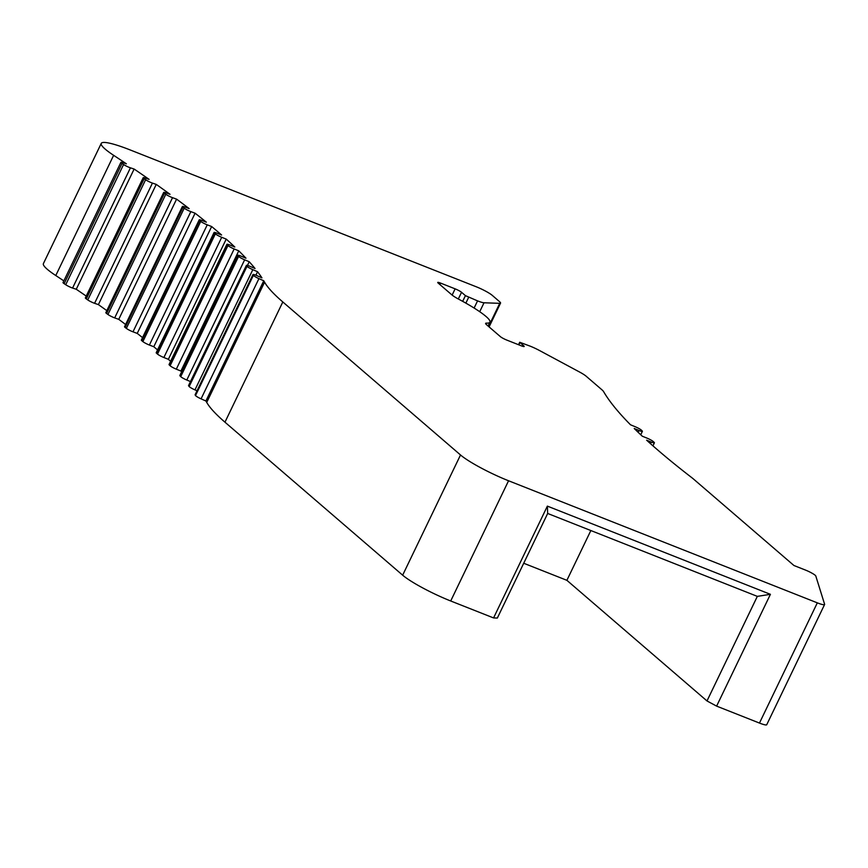 <?xml version="1.0" encoding="UTF-8"?>
<svg xmlns="http://www.w3.org/2000/svg" width="868" height="868" viewBox="0 0 868 868"><rect width="100%" height="100%" fill="white"/><g stroke="black" fill="none" stroke-linecap="round" stroke-linejoin="round"><path stroke-width="1.3" d="M129.256 167.405A5.392 0.749 25.7 0 0 130.428 167.828L134.128 169.043L76.265 289.261L72.576 288.046A5.392 0.749 25.7 0 1 71.404 287.623A5.392 0.749 25.7 0 1 65.718 284.726L64.156 283.673A5.392 0.749 25.7 0 1 63.038 282.556L120.902 162.338A5.392 0.749 25.7 0 0 122.019 163.455L123.571 164.508A5.392 0.749 25.7 0 0 129.256 167.405M151.466 182.736A5.392 0.749 25.7 0 0 152.432 183.094L156.251 184.396L98.399 304.614L94.579 303.312A5.392 0.749 25.7 0 1 93.603 302.943A5.392 0.749 25.7 0 1 87.766 299.937L86.312 298.918A5.392 0.749 25.7 0 1 85.346 297.919L143.198 177.701A5.392 0.749 25.7 0 0 144.164 178.71L145.618 179.719A5.392 0.749 25.7 0 0 151.466 182.736M171.831 197.416A5.392 0.749 25.7 0 0 172.537 197.676L176.595 199.141L118.742 319.348L114.684 317.894A5.392 0.749 25.7 0 1 113.979 317.623A5.392 0.749 25.7 0 1 107.947 314.487L106.623 313.522A5.392 0.749 25.7 0 1 105.842 312.643L163.694 192.425A5.392 0.749 25.7 0 0 164.475 193.304L165.81 194.269A5.392 0.749 25.7 0 0 171.831 197.416M190.396 211.445A5.392 0.749 25.7 0 0 190.841 211.618L195.083 213.202L137.231 333.41L132.988 331.826A5.392 0.749 25.7 0 1 132.533 331.652A5.392 0.749 25.7 0 1 126.359 328.397L125.155 327.475A5.392 0.749 25.7 0 1 124.536 326.715L182.388 206.508A5.392 0.749 25.7 0 0 183.007 207.257L184.211 208.179A5.392 0.749 25.7 0 0 190.396 211.445M207.061 224.758A5.392 0.749 25.7 0 0 207.246 224.834L211.651 226.537L153.788 346.744L149.383 345.041A5.392 0.749 25.7 0 1 149.209 344.976A5.392 0.749 25.7 0 1 142.884 341.601L141.82 340.733A5.392 0.749 25.7 0 1 141.343 340.093L199.195 219.875A5.392 0.749 25.7 0 0 199.673 220.515L200.736 221.394A5.392 0.749 25.7 0 0 207.061 224.758M120.902 162.338A5.392 0.749 25.7 0 1 122.638 162.576L126.37 163.802A673.611 93.744 25.7 0 0 113.632 155.318A53.892 7.497 -154.3 0 1 101.252 143.394A53.892 7.497 -154.3 0 1 130.352 150.012L476.25 286.776A13.476 1.877 -154.3 0 1 492.264 295.37L499.556 301.663A13.476 1.877 -154.3 0 1 500.554 303.095A13.476 1.877 -154.3 0 1 499.729 303.333L484.019 302.78A13.476 1.877 -154.3 0 1 477.563 300.881L465.432 295.641L461.537 292.288A5.392 0.749 25.7 0 0 455.125 288.849L440.629 283.109A5.392 0.749 25.7 0 0 437.722 282.447A5.392 0.749 25.7 0 0 438.123 283.022L451.881 294.881A13.476 1.877 25.7 0 0 458.705 299.189A53.892 7.497 -154.3 0 1 489.932 322.18A53.892 7.497 -154.3 0 1 486.492 323.124A13.476 1.877 25.7 0 0 485.635 323.352A13.476 1.877 25.7 0 0 486.623 324.784L500.391 336.643A5.392 0.749 25.7 0 0 506.793 340.082L521.288 345.811A5.392 0.749 25.7 0 0 524.196 346.473A5.392 0.749 25.7 0 0 523.805 345.898L519.715 342.263L530.098 346.126A13.476 1.877 -154.3 0 1 539.408 350.466L579.444 371.96A13.476 1.877 -154.3 0 1 586.15 376.213L601.817 389.699A26.941 3.754 -154.3 0 1 603.618 391.652A808.336 112.504 25.7 0 0 630.494 424.777L635.3 426.774A5.392 0.749 -154.3 0 1 641.43 430.181L642.179 430.929A5.392 0.749 -154.3 0 1 642.396 431.342A5.392 0.749 -154.3 0 1 639.488 430.68A5.392 0.749 -154.3 0 1 639.032 430.495L634.237 428.51A808.336 112.504 25.7 0 0 642.309 436.224L646.942 438.101A5.392 0.749 -154.3 0 1 653.224 441.53L654.092 442.322A5.392 0.749 -154.3 0 1 654.396 442.821A5.392 0.749 -154.3 0 1 651.488 442.159A5.392 0.749 -154.3 0 1 651.271 442.072L646.627 440.195A808.336 112.504 25.7 0 0 692.762 478.398L793.949 565.513L805.58 570.113A8.083 1.128 -154.3 0 1 815.79 575.972L824.6 604.236A13.476 1.877 -154.3 0 1 824.6 604.497A13.476 1.877 -154.3 0 1 817.32 602.848L508.561 480.764A40.416 5.62 -154.3 0 1 460.517 454.973L282.816 301.966A269.449 37.498 -154.3 0 1 264.577 282.187A673.611 93.744 25.7 0 0 263.763 280.776L205.9 400.994L201.072 398.846A5.392 0.749 25.7 0 1 195.528 395.548L195.159 394.962A5.392 0.749 25.7 0 1 195.116 394.756L252.968 274.548A5.392 0.749 25.7 0 0 253.011 274.744L253.38 275.33A5.392 0.749 25.7 0 0 258.924 278.628L263.763 280.776M211.651 226.537A673.611 93.744 25.7 0 1 221.59 235L217.043 233.188A5.392 0.749 25.7 0 0 214.06 232.494A5.392 0.749 25.7 0 0 214.418 233.047L215.362 233.861A5.392 0.749 25.7 0 0 221.72 237.3L226.222 239.101A673.611 93.744 25.7 0 1 234.816 247.022L230.15 245.112A5.392 0.749 25.7 0 0 226.906 244.309A5.392 0.749 25.7 0 0 227.166 244.765L227.969 245.536A5.392 0.749 25.7 0 0 234.165 248.964L238.765 250.841A673.611 93.744 25.7 0 1 245.969 258.197L241.163 256.19A5.392 0.749 25.7 0 0 237.702 255.3A5.392 0.749 25.7 0 0 237.886 255.68L238.591 256.407A5.392 0.749 25.7 0 0 244.646 259.814L249.224 261.735A673.611 93.744 25.7 0 1 255.029 268.505L250.212 266.411A5.392 0.749 25.7 0 0 246.393 265.38A5.392 0.749 25.7 0 0 246.501 265.662L247.022 266.313A5.392 0.749 25.7 0 0 252.816 269.666L257.568 271.727A673.611 93.744 25.7 0 1 261.941 277.869L257.08 275.709A5.392 0.749 25.7 0 0 252.968 274.548M246.393 265.38L188.54 385.598A5.392 0.749 25.7 0 0 188.638 385.88L189.17 386.531A5.392 0.749 25.7 0 0 194.964 389.884L197.025 390.774M257.568 271.727L255.886 275.21M237.702 255.3L179.839 375.519A5.392 0.749 25.7 0 0 180.034 375.898L180.728 376.625A5.392 0.749 25.7 0 0 186.794 380.032L190.472 381.573M249.224 261.735L247.456 265.413M226.906 244.309L169.043 364.527A5.392 0.749 25.7 0 0 169.314 364.983L170.117 365.754A5.392 0.749 25.7 0 0 176.312 369.171L180.913 371.059L238.765 250.841M214.06 232.494L156.197 352.712A5.392 0.749 25.7 0 0 156.566 353.254L157.499 354.079A5.392 0.749 25.7 0 0 163.868 357.518L168.37 359.309L226.222 239.101M195.083 213.202A673.611 93.744 25.7 0 1 206.345 222.175L201.929 220.461A5.392 0.749 25.7 0 0 199.195 219.875M176.595 199.141A673.611 93.744 25.7 0 1 189.137 208.591L184.851 206.996A5.392 0.749 25.7 0 0 182.388 206.508M156.251 184.396A673.611 93.744 25.7 0 1 170.03 194.302L165.897 192.815A5.392 0.749 25.7 0 0 163.694 192.425M134.128 169.043A673.611 93.744 25.7 0 1 149.079 179.351L145.14 178.005A5.392 0.749 25.7 0 0 143.198 177.701M493.566 617.929L547.372 506.12L770.415 594.32L716.61 706.118L706.997 700.953L757.33 596.37L547.675 513.465L497.342 618.059L493.566 617.929L450.709 600.981A40.416 5.62 -154.3 0 1 402.654 575.18L224.964 422.184A269.449 37.498 -154.3 0 1 206.725 402.405A673.611 93.744 25.7 0 0 205.9 400.994M824.6 604.497L766.737 724.715A13.476 1.877 -154.3 0 1 759.467 723.066L716.61 706.118M63.852 280.885A673.611 93.744 25.7 0 0 55.78 275.536A53.892 7.497 -154.3 0 1 43.4 263.612L101.252 143.394M86.225 296.086A673.611 93.744 25.7 0 0 76.265 289.261M106.807 310.625A673.611 93.744 25.7 0 0 98.399 304.614M125.61 324.491A673.611 93.744 25.7 0 0 118.742 319.348M142.536 337.598A673.611 93.744 25.7 0 0 137.231 333.41M157.553 349.902A673.611 93.744 25.7 0 0 153.788 346.744M170.595 361.316A673.611 93.744 25.7 0 0 168.37 359.309M181.64 371.775A673.611 93.744 25.7 0 0 180.913 371.059M523.719 563.256L566.891 580.323L706.997 700.953M566.891 580.323L590.848 530.543M547.372 506.12L547.675 513.465M770.415 594.32L757.33 596.37M130.428 167.828L72.576 288.046M152.432 183.094L94.579 303.312M172.537 197.676L114.684 317.894M190.841 211.618L132.988 331.826M207.246 224.834L149.383 345.041M651.271 442.072L650.501 443.678M639.032 430.495L638.164 432.318M258.924 278.628L201.072 398.846M253.38 275.33L195.528 395.548M253.011 274.744L195.159 394.962M252.816 269.666L194.964 389.884M247.022 266.313L189.17 386.531M246.501 265.662L188.638 385.88M244.646 259.814L186.794 380.032M238.591 256.407L180.728 376.625M237.886 255.68L180.034 375.898M234.165 248.964L176.312 369.171M227.969 245.536L170.117 365.754M227.166 244.765L169.314 364.983M221.72 237.3L163.868 357.518M215.362 233.861L157.499 354.079M214.418 233.047L156.566 353.254M200.736 221.394L142.884 341.601M199.673 220.515L141.82 340.733M183.007 207.257L125.155 327.475M184.211 208.179L126.359 328.397M165.81 194.269L107.947 314.487M164.475 193.304L106.623 313.522M144.164 178.71L86.312 298.918M145.618 179.719L87.766 299.937M122.019 163.455L64.156 283.673M123.571 164.508L65.718 284.726M282.816 301.966L224.964 422.184M264.577 282.187L206.725 402.405M460.517 454.973L402.654 575.18M508.561 480.764L450.709 600.981M817.32 602.848L759.467 723.066M519.91 342.545L518.814 344.835M523.805 345.898L523.502 346.527M486.492 323.124L485.982 324.176M440.629 283.109L439.924 284.585M455.125 288.849L452.13 295.087M461.537 292.288L458.315 298.983M465.432 295.641L462.677 301.348M468.633 297.355L465.856 303.138M477.563 300.881L474.112 308.042M484.019 302.78L479.722 311.71M499.729 303.333L488.586 326.487M113.632 155.318L55.78 275.536M642.396 431.342L640.747 434.77M654.396 442.821L652.942 445.837M519.715 342.263L518.532 344.726M489.932 322.18L488.076 326.042M500.554 303.095L489.085 326.911"/></g></svg>
